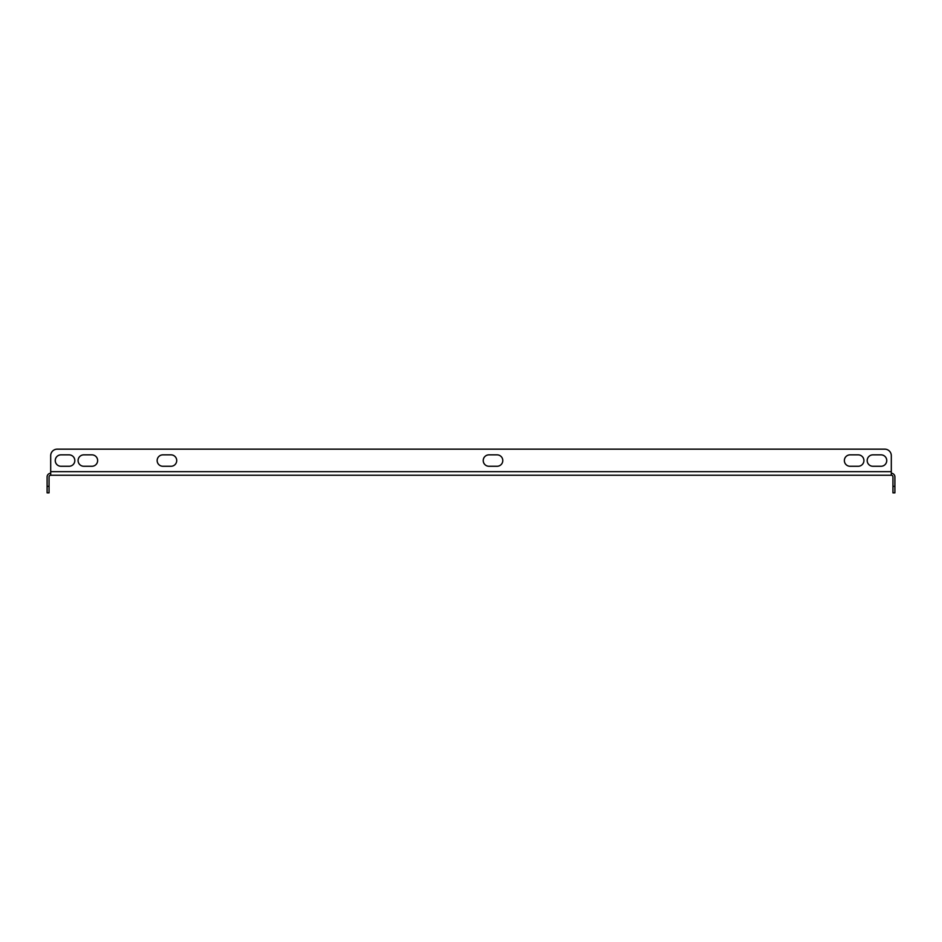 <?xml version="1.0" encoding="UTF-8"?>
<svg xmlns="http://www.w3.org/2000/svg" width="942" height="942" viewBox="0 0 942 942"><rect width="100%" height="100%" fill="white"/><g stroke="black" fill="none" stroke-linecap="round" stroke-linejoin="round"><path stroke-width="1.41" d="M488.933 466.266A5.711 5.711 0 0 1 483.222 460.567A5.711 5.711 0 0 1 488.933 454.856L497.082 454.856A5.711 5.711 0 0 1 502.793 460.567A5.711 5.711 0 0 1 497.082 466.266L488.933 466.266A5.711 5.711 0 0 1 483.222 460.567A5.711 5.711 0 0 1 488.933 454.856M162.86 466.266A5.711 5.711 0 0 1 157.149 460.567A5.711 5.711 0 0 1 162.86 454.856L171.008 454.856A5.711 5.711 0 0 1 176.719 460.567A5.711 5.711 0 0 1 171.008 466.266L162.86 466.266A5.711 5.711 0 0 1 157.149 460.567A5.711 5.711 0 0 1 162.86 454.856M69.107 466.266A5.711 5.711 0 0 0 74.818 460.567A5.711 5.711 0 0 0 69.107 454.856L60.959 454.856A5.711 5.711 0 0 0 55.248 460.567A5.711 5.711 0 0 0 60.959 466.266L69.107 466.266A5.711 5.711 0 0 0 74.818 460.567A5.711 5.711 0 0 0 69.107 454.856M850.061 454.856A5.711 5.711 0 0 0 844.362 460.567A5.711 5.711 0 0 0 850.061 466.266L858.221 466.266A5.711 5.711 0 0 0 863.92 460.567A5.711 5.711 0 0 0 858.221 454.856L850.061 454.856A5.711 5.711 0 0 0 844.362 460.567A5.711 5.711 0 0 0 850.061 466.266M884.797 449.157L57.203 449.157L884.797 449.157A6.523 6.523 0 0 1 891.309 455.669L891.309 471.648L891.309 455.669M83.779 454.856A5.711 5.711 0 0 0 78.08 460.567A5.711 5.711 0 0 0 83.779 466.266L91.939 466.266A5.711 5.711 0 0 0 97.638 460.567A5.711 5.711 0 0 0 91.939 454.856L83.779 454.856A5.711 5.711 0 0 0 78.08 460.567A5.711 5.711 0 0 0 83.779 466.266M881.041 466.266A5.711 5.711 0 0 0 886.752 460.567A5.711 5.711 0 0 0 881.041 454.856L872.893 454.856A5.711 5.711 0 0 0 867.182 460.567A5.711 5.711 0 0 0 872.893 466.266L881.041 466.266A5.711 5.711 0 0 0 886.752 460.567A5.711 5.711 0 0 0 881.041 454.856M497.082 454.856A5.711 5.711 0 0 1 502.793 460.567A5.711 5.711 0 0 1 497.082 466.266M171.008 454.856A5.711 5.711 0 0 1 176.719 460.567A5.711 5.711 0 0 1 171.008 466.266M57.203 449.157A6.523 6.523 0 0 0 50.691 455.669L50.691 471.648L891.309 471.648L891.309 475.239L50.691 475.239L50.691 471.648M858.221 466.266A5.711 5.711 0 0 0 863.92 460.567A5.711 5.711 0 0 0 858.221 454.856M91.939 466.266A5.711 5.711 0 0 0 97.638 460.567A5.711 5.711 0 0 0 91.939 454.856M60.959 454.856A5.711 5.711 0 0 0 55.248 460.567A5.711 5.711 0 0 0 60.959 466.266M872.893 454.856A5.711 5.711 0 0 0 867.182 460.567A5.711 5.711 0 0 0 872.893 466.266M891.309 473.284A3.591 3.591 0 0 1 894.9 476.864L894.9 492.843L892.945 492.843L892.945 476.864A1.625 1.625 0 0 0 891.309 475.239M50.691 475.239A1.625 1.625 0 0 0 49.055 476.864L49.055 492.843L47.1 492.843L47.1 476.864A3.591 3.591 0 0 1 50.691 473.284M892.945 486.331L894.9 486.331M47.1 486.331L49.055 486.331"/></g></svg>
